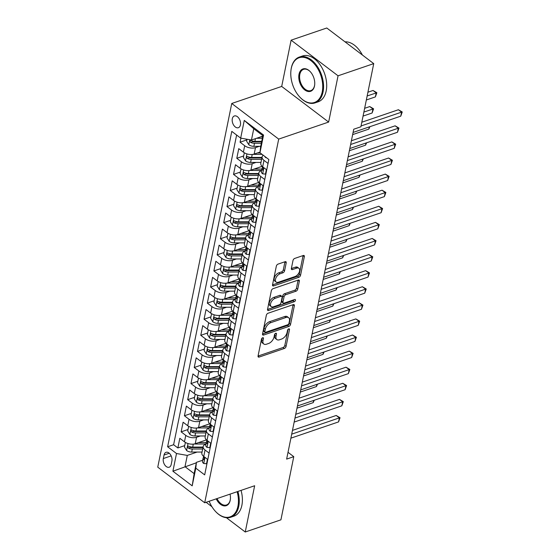 <?xml version="1.0" encoding="UTF-8"?>
<svg xmlns="http://www.w3.org/2000/svg" width="560" height="560" viewBox="0 0 560 560"><rect width="100%" height="100%" fill="white"/><g stroke="black" fill="none" stroke-linecap="round" stroke-linejoin="round"><path stroke-width="0.84" d="M262.682 337.743A1.33 0.756 127.2 0 0 261.478 339.185L258.062 355.964A1.904 1.085 127.2 0 0 258.314 357A1.904 1.085 127.2 0 0 259.14 357.07L284.354 348.467A1.904 1.085 127.2 0 0 286.076 346.409L289.492 329.623A1.33 0.756 127.2 0 0 289.317 328.895A1.33 0.756 127.2 0 0 288.736 328.853A1.33 0.756 127.2 0 0 287.532 330.295L287.091 332.465A6.083 3.465 127.2 0 1 281.582 339.052L279.475 339.766A6.083 3.465 127.2 0 1 276.829 339.556A6.083 3.465 127.2 0 1 276.024 336.238L276.465 334.068A1.33 0.756 127.2 0 0 276.29 333.34A1.33 0.756 127.2 0 0 275.709 333.298A1.33 0.756 127.2 0 0 274.505 334.74L274.064 336.91A6.083 3.465 127.2 0 1 268.555 343.497L266.448 344.211A6.083 3.465 127.2 0 1 263.802 344.008A6.083 3.465 127.2 0 1 262.997 340.683L263.438 338.513A1.33 0.756 127.2 0 0 263.263 337.792A1.33 0.756 127.2 0 0 262.682 337.743M232.302 118.762A6.202 3.892 -108.8 0 0 233.786 125.335A6.202 3.892 -108.8 0 0 238.364 127.708A6.202 3.892 -108.8 0 0 240.422 124.922A6.202 3.892 -108.8 0 0 238.945 118.349A6.202 3.892 -108.8 0 0 234.36 115.976A6.202 3.892 -108.8 0 0 232.302 118.762M286.209 262.801A1.904 1.085 127.2 0 0 285.957 261.765A1.904 1.085 127.2 0 0 285.131 261.702L278.054 264.11A1.904 1.085 127.2 0 0 276.332 266.168L272.538 284.809A1.904 1.085 127.2 0 0 272.79 285.845A1.904 1.085 127.2 0 0 273.623 285.908L298.83 277.305A1.904 1.085 127.2 0 0 300.552 275.247L304.346 256.613A1.904 1.085 127.2 0 0 304.094 255.577A1.904 1.085 127.2 0 0 303.268 255.507L294.721 258.426A1.904 1.085 127.2 0 0 292.999 260.484L291.375 268.457A1.904 1.085 127.2 0 0 291.627 269.493A1.904 1.085 127.2 0 0 292.46 269.563L296.695 268.114A5.089 2.898 127.2 0 1 298.907 268.289A5.089 2.898 127.2 0 1 299.061 272.594A5.089 2.898 127.2 0 1 294.973 276.563L278.376 282.226A5.089 2.898 127.2 0 1 276.164 282.058A5.089 2.898 127.2 0 1 276.017 277.753A5.089 2.898 127.2 0 1 280.098 273.777L282.863 272.832A1.904 1.085 127.2 0 0 284.585 270.774L286.209 262.801L284.942 261.835A1.904 1.085 127.2 0 0 284.956 261.758M328.643 122.066L338.058 75.803L373.737 63.623L326.781 28L291.109 40.173L281.694 86.436L231.749 103.481L278.698 139.104L328.643 122.066L281.694 86.436M226.429 517.727L245.245 532L254.653 485.737L204.708 502.782L278.698 139.104M245.245 532L280.917 519.827L293.769 456.666L288.015 452.298M373.737 63.623L360.885 126.784L353.745 129.22L286.636 459.102L293.769 456.666M268.058 313.236A1.904 1.085 127.2 0 0 266.336 315.294L262.549 333.935A1.904 1.085 127.2 0 0 262.801 334.971A1.904 1.085 127.2 0 0 263.627 335.034L288.841 326.431A1.904 1.085 127.2 0 0 290.563 324.373L294.35 305.732A1.904 1.085 127.2 0 0 294.105 304.696A1.904 1.085 127.2 0 0 293.272 304.633L268.058 313.236M267.547 309.372L271.334 290.731A1.904 1.085 127.2 0 1 273.056 288.673L298.27 280.07A1.904 1.085 127.2 0 1 299.096 280.133A1.904 1.085 127.2 0 1 299.348 281.169L297.724 289.149A1.904 1.085 127.2 0 1 296.002 291.207L285.782 294.693A1.904 1.085 127.2 0 0 284.06 296.751L282.982 302.043A1.904 1.085 127.2 0 0 283.234 303.079A1.904 1.085 127.2 0 0 284.06 303.149L294.707 299.516A1.33 0.756 127.2 0 1 295.288 299.558A1.33 0.756 127.2 0 1 295.323 300.685A1.33 0.756 127.2 0 1 294.259 301.728L268.625 310.471A1.904 1.085 127.2 0 1 267.792 310.408A1.904 1.085 127.2 0 1 267.547 309.372M240.891 138.152L240.072 142.212L246.939 139.867M259.301 146.328L255.486 147.63A7.749 4.109 -168.5 0 1 244.699 145.726L243.39 152.159L238.756 148.645L236.796 158.305L243.663 155.96M256.025 162.414L252.21 163.723A7.749 4.109 -168.5 0 1 241.43 161.819L240.114 168.252L235.487 164.738L233.52 174.391L240.387 172.053M252.756 178.507L248.934 179.809A7.749 4.109 -168.5 0 1 238.154 177.905L236.845 184.345L232.211 180.831L230.244 190.484L237.118 188.139M249.48 194.6L245.665 195.902A7.749 4.109 -168.5 0 1 234.878 193.998L233.569 200.438L228.935 196.924L226.975 206.577L233.842 204.232M246.204 210.693L242.389 211.995A7.749 4.109 -168.5 0 1 231.602 210.091L230.293 216.531L225.666 213.017L223.699 222.67L230.566 220.325M242.935 226.786L239.113 228.088A7.749 4.109 -168.5 0 1 228.333 226.184L227.024 232.617L222.39 229.103L220.423 238.763L227.297 236.418M239.659 242.879L235.844 244.181A7.749 4.109 -168.5 0 1 225.057 242.277L223.748 248.71L219.114 245.196L217.154 254.849L224.021 252.511M236.383 258.965L232.568 260.267A7.749 4.109 -168.5 0 1 221.781 258.37L220.472 264.803L215.845 261.289L213.878 270.942L220.745 268.597M233.107 275.058L229.292 276.36A7.749 4.109 -168.5 0 1 218.512 274.456L217.203 280.896L212.569 277.382L210.602 287.035L217.469 284.69M229.838 291.151L226.016 292.453A7.749 4.109 -168.5 0 1 215.236 290.549L213.927 296.989L209.293 293.475L207.333 303.128L214.2 300.783M226.562 307.244L222.747 308.546A7.749 4.109 -168.5 0 1 211.96 306.642L210.651 313.082L206.024 309.561L204.057 319.221L210.924 316.876M223.286 323.337L219.471 324.639A7.749 4.109 -168.5 0 1 208.691 322.735L207.375 329.168L202.748 325.654L200.781 335.314L207.648 332.969M220.017 339.423L216.195 340.732A7.749 4.109 -168.5 0 1 205.415 338.828L204.106 345.261L199.472 341.747L197.505 351.4L204.379 349.062M216.741 355.516L212.926 356.818A7.749 4.109 -168.5 0 1 202.139 354.914L200.83 361.354L196.196 357.84L194.236 367.493L201.103 365.148M213.465 371.609L209.65 372.911A7.749 4.109 -168.5 0 1 198.863 371.007L197.554 377.447L192.927 373.933L190.96 383.586L197.827 381.241M210.196 387.702L206.374 389.004A7.749 4.109 -168.5 0 1 195.594 387.1L194.285 393.54L189.651 390.026L187.684 399.679L194.558 397.334M206.92 403.795L203.105 405.097A7.749 4.109 -168.5 0 1 192.318 403.193L191.009 409.626L186.375 406.112L184.415 415.772L191.282 413.427M203.644 419.888L199.829 421.19A7.749 4.109 -168.5 0 1 189.042 419.286L187.733 425.719L183.106 422.205L181.139 431.858L185.773 435.379A7.749 4.109 11.5 0 0 196.553 437.276L200.368 435.974M188.006 429.52L181.139 431.858M243.39 152.159A7.749 4.109 11.5 0 0 254.177 154.063L260.036 152.068M240.114 168.252A7.749 4.109 11.5 0 0 250.901 170.156L262.122 166.327M236.845 184.345A7.749 4.109 11.5 0 0 247.625 186.249L258.846 182.42M233.569 200.438A7.749 4.109 11.5 0 0 244.356 202.342L255.57 198.513M230.293 216.531A7.749 4.109 11.5 0 0 241.08 218.435L252.294 214.606M227.024 232.617A7.749 4.109 11.5 0 0 237.804 234.521L249.025 230.692M223.748 248.71A7.749 4.109 11.5 0 0 234.528 250.614L245.749 246.785M220.472 264.803A7.749 4.109 11.5 0 0 231.259 266.707L242.473 262.878M217.203 280.896A7.749 4.109 11.5 0 0 227.983 282.8L239.204 278.971M213.927 296.989A7.749 4.109 11.5 0 0 224.707 298.893L235.928 295.064M210.651 313.082A7.749 4.109 11.5 0 0 221.438 314.979L232.652 311.157M207.375 329.168A7.749 4.109 11.5 0 0 218.162 331.072L229.383 327.243M204.106 345.261A7.749 4.109 11.5 0 0 214.886 347.165L226.107 343.336M200.83 361.354A7.749 4.109 11.5 0 0 211.617 363.258L222.831 359.429M197.554 377.447A7.749 4.109 11.5 0 0 208.341 379.351L219.555 375.522M194.285 393.54A7.749 4.109 11.5 0 0 205.065 395.444L216.286 391.615M191.009 409.626A7.749 4.109 11.5 0 0 201.789 411.53L213.01 407.701M187.733 425.719A7.749 4.109 11.5 0 0 198.52 427.623L209.734 423.794M171.185 464.527L171.906 460.985A6.006 3.773 -108.8 0 0 170.471 454.615A6.006 3.773 -108.8 0 0 166.033 452.319A6.006 3.773 -108.8 0 0 164.038 455.014L163.317 458.556A6.006 3.773 -108.8 0 0 164.752 464.926A6.006 3.773 -108.8 0 0 169.19 467.222A6.006 3.773 -108.8 0 0 171.185 464.527M231.749 103.481L157.759 467.152L204.708 502.782M240.674 138.117L244.272 120.414L263.557 135.051L259.959 152.747L260.589 146.951L262.885 135.688L253.75 128.751L251.454 140.021L240.674 138.117L231.791 131.376L167.622 446.775L176.505 453.516L187.285 455.413L197.099 452.067M259.959 152.747L268.842 159.488L204.673 474.887L195.79 468.146L192.192 485.849L172.9 471.212L176.505 453.516M261.604 170.562L261.345 170.653A7.749 4.109 -168.5 0 0 258.825 172.956L257.516 179.396A7.749 4.109 11.5 0 0 259.406 182.889L263.452 185.962M258.328 186.655L258.069 186.746A7.749 4.109 -168.5 0 0 255.556 189.049L254.247 195.489A7.749 4.109 11.5 0 0 256.13 198.982L260.183 202.055M255.052 202.748L254.8 202.839A7.749 4.109 -168.5 0 0 252.28 205.142L250.971 211.582A7.749 4.109 11.5 0 0 252.854 215.075L256.907 218.148M251.783 218.841L251.524 218.925A7.749 4.109 -168.5 0 0 249.004 221.235L247.695 227.668A7.749 4.109 11.5 0 0 249.585 231.161L253.631 234.234M248.507 234.934L248.248 235.018A7.749 4.109 -168.5 0 0 245.735 237.328L244.426 243.761A7.749 4.109 11.5 0 0 246.309 247.254L250.362 250.327M245.231 251.027L244.979 251.111A7.749 4.109 -168.5 0 0 242.459 253.414L241.15 259.854A7.749 4.109 11.5 0 0 243.033 263.347L247.086 266.42M241.962 267.113L241.703 267.204A7.749 4.109 -168.5 0 0 239.183 269.507L237.874 275.947A7.749 4.109 11.5 0 0 239.764 279.44L243.81 282.513M238.686 283.206L238.427 283.297A7.749 4.109 -168.5 0 0 235.914 285.6L234.598 292.04A7.749 4.109 11.5 0 0 236.488 295.533L240.541 298.606M235.41 299.299L235.158 299.383A7.749 4.109 -168.5 0 0 232.638 301.693L231.329 308.126A7.749 4.109 11.5 0 0 233.212 311.619L237.265 314.699M232.134 315.392L231.882 315.476A7.749 4.109 -168.5 0 0 229.362 317.786L228.053 324.219A7.749 4.109 11.5 0 0 229.936 327.712L233.989 330.785M228.865 331.485L228.606 331.569A7.749 4.109 -168.5 0 0 226.086 333.879L224.777 340.312A7.749 4.109 11.5 0 0 226.667 343.805L230.713 346.878M225.589 347.571L225.33 347.662A7.749 4.109 -168.5 0 0 222.817 349.965L221.508 356.405A7.749 4.109 11.5 0 0 223.391 359.898L227.444 362.971M222.313 363.664L222.061 363.755A7.749 4.109 -168.5 0 0 219.541 366.058L218.232 372.498A7.749 4.109 11.5 0 0 220.115 375.991L224.168 379.064M219.044 379.757L218.785 379.848A7.749 4.109 -168.5 0 0 216.265 382.151L214.956 388.591A7.749 4.109 11.5 0 0 216.846 392.084L220.892 395.157M215.768 395.85L215.509 395.934A7.749 4.109 -168.5 0 0 212.996 398.244L211.687 404.677A7.749 4.109 11.5 0 0 213.57 408.17L217.623 411.243M212.492 411.943L212.24 412.027A7.749 4.109 -168.5 0 0 209.72 414.337L208.411 420.77A7.749 4.109 11.5 0 0 210.294 424.263L214.347 427.336M209.223 428.036L208.964 428.12A7.749 4.109 -168.5 0 0 206.444 430.423L205.135 436.863A7.749 4.109 11.5 0 0 207.025 440.356L211.071 443.429M236.621 135.044L173.614 444.731L177.863 447.951L179.83 438.298L184.464 441.812A7.749 4.109 11.5 0 0 195.244 443.716L206.465 439.887M205.947 444.122L205.688 444.213A7.749 4.109 11.5 0 0 203.175 446.516A7.749 4.109 11.5 0 0 205.058 450.009L209.111 453.082M203.175 446.516L201.859 452.956A7.749 4.109 11.5 0 0 203.749 456.449L207.802 459.522M268.037 163.436L263.991 160.363A7.749 4.109 -168.5 0 1 262.101 156.87A7.749 4.109 -168.5 0 1 263.249 155.246M262.101 156.87L260.792 163.303A7.749 4.109 11.5 0 0 262.675 166.796L266.728 169.869M264.768 179.522L260.715 176.449A7.749 4.109 -168.5 0 1 258.825 172.956M261.492 195.615L257.439 192.542A7.749 4.109 -168.5 0 1 255.556 189.049M258.216 211.708L254.163 208.635A7.749 4.109 -168.5 0 1 252.28 205.142M254.94 227.801L250.894 224.728A7.749 4.109 -168.5 0 1 249.004 221.235M251.671 243.894L247.618 240.821A7.749 4.109 -168.5 0 1 245.735 237.328M248.395 259.987L244.342 256.907A7.749 4.109 -168.5 0 1 242.459 253.414M245.119 276.073L241.073 273A7.749 4.109 -168.5 0 1 239.183 269.507M241.85 292.166L237.797 289.093A7.749 4.109 -168.5 0 1 235.914 285.6M238.574 308.259L234.521 305.186A7.749 4.109 -168.5 0 1 232.638 301.693M235.298 324.352L231.252 321.279A7.749 4.109 -168.5 0 1 229.362 317.786M232.029 340.445L227.976 337.372A7.749 4.109 -168.5 0 1 226.086 333.879M228.753 356.531L224.7 353.458A7.749 4.109 -168.5 0 1 222.817 349.965M225.477 372.624L221.424 369.551A7.749 4.109 -168.5 0 1 219.541 366.058M222.201 388.717L218.155 385.644A7.749 4.109 -168.5 0 1 216.265 382.151M218.932 404.81L214.879 401.737A7.749 4.109 -168.5 0 1 212.996 398.244M215.656 420.903L211.603 417.83A7.749 4.109 -168.5 0 1 209.72 414.337M212.38 436.996L208.334 433.916A7.749 4.109 -168.5 0 1 206.444 430.423M189.042 419.286L184.415 415.772M192.318 403.193L187.684 399.679M195.594 387.1L190.96 383.586M198.863 371.007L194.236 367.493M202.139 354.914L197.505 351.4M205.415 338.828L200.781 335.314M208.691 322.735L204.057 319.221M211.96 306.642L207.333 303.128M215.236 290.549L210.602 287.035M218.512 274.456L213.878 270.942M221.781 258.37L217.154 254.849M225.057 242.277L220.423 238.763M228.333 226.184L223.699 222.67M231.602 210.091L226.975 206.577M234.878 193.998L230.244 190.484M238.154 177.905L233.52 174.391M241.43 161.819L236.796 158.305M244.699 145.726L240.072 142.212M251.454 140.021L262.787 136.15M187.285 455.413L184.996 466.683L194.131 473.613L196.42 462.35L195.79 468.146M196.329 462.812L172.9 471.212M202.671 460.215L196.42 462.35M206.108 502.306L211.904 506.702M338.058 75.803L291.109 40.173M184.73 445.606L177.863 447.951M173.614 444.731L167.622 446.775M194.131 473.613L192.192 485.849M244.272 120.414L253.75 128.751M263.557 135.051L262.885 135.688M262.045 338.17L261.73 339.724A6.083 3.465 127.2 0 0 262.535 343.042L263.802 344.008M276.829 339.556L275.562 338.597A6.083 3.465 127.2 0 1 274.757 335.279L275.072 333.725M258.048 356.048L283.087 347.501A1.904 1.085 127.2 0 0 284.809 345.443L288.099 329.28M262.535 334.012L287.567 325.465A1.904 1.085 127.2 0 0 289.289 323.407L293.083 304.773A1.904 1.085 127.2 0 0 293.097 304.689M264.859 331.527A1.33 0.756 127.2 0 0 265.034 332.248A1.33 0.756 127.2 0 0 265.615 332.297L287.749 324.744A1.33 0.756 127.2 0 0 288.953 323.302L289.422 321.013A6.083 3.465 127.2 0 0 288.617 317.695A6.083 3.465 127.2 0 0 285.964 317.485L270.837 322.651A6.083 3.465 127.2 0 0 265.328 329.238L264.859 331.527L263.592 330.561A1.33 0.756 127.2 0 0 263.767 331.289L265.034 332.248M288.617 317.695L287.35 316.729A6.083 3.465 127.2 0 0 284.697 316.526L285.964 317.485M263.592 330.561L264.061 328.272A6.083 3.465 127.2 0 1 269.57 321.685L284.697 316.526M283.234 303.079L281.96 302.12A1.904 1.085 127.2 0 1 281.715 301.084L282.786 295.792A1.904 1.085 127.2 0 1 284.508 293.734L294.735 290.241A1.904 1.085 127.2 0 0 296.457 288.183L298.081 280.21A1.904 1.085 127.2 0 0 298.095 280.133M267.526 309.449L292.985 300.762A1.33 0.756 127.2 0 0 294.049 299.74M275.17 298.319A5.089 2.898 127.2 0 0 271.089 302.288A5.089 2.898 127.2 0 0 271.236 306.593A5.089 2.898 127.2 0 0 273.448 306.768L279.3 304.773A1.904 1.085 127.2 0 0 281.022 302.715L282.1 297.423A1.904 1.085 127.2 0 0 281.848 296.387A1.904 1.085 127.2 0 0 281.015 296.324L275.17 298.319L273.903 297.353A5.089 2.898 127.2 0 0 269.815 301.329A5.089 2.898 127.2 0 0 269.969 305.634L271.236 306.593M281.848 296.387L280.574 295.421A1.904 1.085 127.2 0 0 279.748 295.358L281.015 296.324M273.903 297.353L279.748 295.358M276.164 282.058L274.89 281.092A5.089 2.898 127.2 0 1 274.743 276.787A5.089 2.898 127.2 0 1 278.831 272.818L281.596 271.873A1.904 1.085 127.2 0 0 283.318 269.815L284.942 261.835M298.907 268.289L297.64 267.323A5.089 2.898 127.2 0 0 295.428 267.155L296.695 268.114M291.361 268.541L295.428 267.155M272.524 284.886L297.563 276.346A1.904 1.085 127.2 0 0 299.285 274.288L303.079 255.647A1.904 1.085 127.2 0 0 303.093 255.57M185.381 442.421L184.443 447.02L186.655 450.555A5.131 2.723 11.5 0 0 191.681 452.074L202.041 452.06M193.991 444.031L205.506 444.01A14.819 7.868 11.5 0 0 205.968 444.01M198.457 442.617L204.862 442.61A12.306 6.531 11.5 0 0 206.262 442.554M203.056 447.076L192.696 447.09A5.131 2.723 -168.5 0 1 188.797 446.229L188.09 446.138L187.663 446.775L188.405 448.161A5.131 2.723 11.5 0 0 192.304 449.022L202.664 449.001M202.951 447.601L191.66 447.615A2.618 1.386 -168.5 0 1 190.463 447.461L188.405 448.161M296.996 408.17L313.18 402.647L313.628 400.463M314.258 400.246L313.18 402.647M207.445 459.249L206.528 463.771L203.658 463.456A5.131 2.723 -168.5 0 1 202.475 461.195L203.098 458.136A5.131 2.723 11.5 0 0 203.504 459.62L203.945 459.795M291.711 434.147L339.374 417.879L338.555 421.904L290.892 438.165M203.623 457.212L203.427 457.457A5.131 2.723 11.5 0 0 203.098 458.136M204.281 459.354L203.504 459.62C204.379 459.795 204.512 459.151 203.896 457.688A5.131 2.723 -168.5 0 1 203.483 456.239M292.474 430.395L336.203 415.471L339.374 417.879L340.032 417.732L338.555 421.904M336.203 415.471L340.032 417.732M206.528 463.771L206.962 463.624M209.153 501.263A23.639 14.84 -108.8 0 0 215.635 511.567A23.639 14.84 -108.8 0 0 237.937 506.233A23.639 14.84 -108.8 0 0 237.132 491.715M237.909 491.449A24.22 15.211 71.2 0 1 238.749 506.373A24.22 15.211 71.2 0 1 230.706 517.258A24.22 15.211 71.2 0 1 215.894 511.84A24.22 15.211 71.2 0 1 215.761 511.707M230.048 494.13A11.816 7.42 71.2 0 1 230.377 499.156A11.816 7.42 71.2 0 1 230.195 500.36A11.816 7.42 71.2 0 1 224.147 505.89A11.816 7.42 71.2 0 1 216.23 498.848M217.014 498.582A11.235 7.056 -108.8 0 0 226.513 504.973A11.235 7.056 -108.8 0 0 230.244 499.926A11.235 7.056 -108.8 0 0 230.398 498.967M241.045 490.378A24.22 15.211 71.2 0 1 241.885 505.302A24.22 15.211 71.2 0 1 233.849 516.187L230.706 517.258M291.277 68.376A23.639 14.84 -108.8 0 0 290.913 70.777A23.639 14.84 -108.8 0 0 299.936 97.209A23.639 14.84 -108.8 0 0 322.238 91.868A23.639 14.84 -108.8 0 0 310.751 60.494A23.639 14.84 -108.8 0 0 291.277 68.376M290.934 70.588A24.22 15.211 71.2 0 1 290.955 70.399A24.22 15.211 71.2 0 1 291.326 67.942A24.22 15.211 71.2 0 1 299.369 57.057A24.22 15.211 71.2 0 1 317.268 66.332A24.22 15.211 71.2 0 1 323.05 92.015A24.22 15.211 71.2 0 1 315.007 102.9A24.22 15.211 71.2 0 1 300.195 97.482A24.22 15.211 71.2 0 1 300.062 97.342M299.019 74.249A11.816 7.42 71.2 0 1 310.17 71.582A11.816 7.42 71.2 0 1 314.685 84.798A11.816 7.42 71.2 0 1 314.503 85.995A11.816 7.42 71.2 0 1 304.766 89.943A11.816 7.42 71.2 0 1 299.019 74.249M310.303 71.722A11.235 7.056 -108.8 0 0 303.562 69.342A11.235 7.056 -108.8 0 0 299.831 74.396A11.235 7.056 -108.8 0 0 302.512 86.31A11.235 7.056 -108.8 0 0 310.814 90.615A11.235 7.056 -108.8 0 0 314.545 85.561A11.235 7.056 -108.8 0 0 314.699 84.609M299.369 57.057L302.505 55.986A24.22 15.211 71.2 0 1 320.404 65.261A24.22 15.211 71.2 0 1 326.186 90.944A24.22 15.211 71.2 0 1 318.15 101.829L315.007 102.9M345.037 41.846A24.22 15.211 71.2 0 1 362.383 55.013M188.657 426.335L187.719 430.927L189.931 434.462A5.131 2.723 11.5 0 0 194.957 435.981L205.317 435.967M197.267 427.938L208.782 427.924A14.819 7.868 11.5 0 0 209.244 427.917M201.733 426.531L208.138 426.517A12.306 6.531 11.5 0 0 209.538 426.468M206.332 430.983L195.972 430.997A5.131 2.723 -168.5 0 1 192.073 430.136L191.366 430.052L190.932 430.689L191.681 432.068A5.131 2.723 11.5 0 0 195.573 432.929L205.94 432.915M206.227 431.508L194.936 431.522A2.618 1.386 -168.5 0 1 193.732 431.368L191.681 432.068M300.272 392.077L316.456 386.554L316.897 384.37M317.527 384.153L316.456 386.554M191.926 410.242L190.995 414.834L193.207 418.369A5.131 2.723 11.5 0 0 198.226 419.895L208.593 419.881M200.536 411.845L212.051 411.831A14.819 7.868 11.5 0 0 212.52 411.824M205.009 410.438L211.414 410.424A12.306 6.531 11.5 0 0 212.814 410.375M209.608 414.89L199.241 414.904A5.131 2.723 -168.5 0 1 195.349 414.043L194.642 413.959L194.208 414.596L194.957 415.975A5.131 2.723 11.5 0 0 198.849 416.836L209.216 416.822M209.496 415.415L198.212 415.436A2.618 1.386 -168.5 0 1 197.008 415.275L194.957 415.975M303.541 375.984L319.725 370.461L320.173 368.277M320.803 368.06L319.725 370.461M195.202 394.149L194.264 398.748L196.476 402.283A5.131 2.723 11.5 0 0 201.502 403.802L211.862 403.788M203.812 395.752L215.327 395.738A14.819 7.868 11.5 0 0 215.789 395.731M208.278 394.345L214.69 394.338A12.306 6.531 11.5 0 0 216.083 394.282M212.877 398.797L202.517 398.811A5.131 2.723 -168.5 0 1 198.618 397.957L197.911 397.866L197.484 398.503L198.226 399.882A5.131 2.723 11.5 0 0 202.125 400.743L212.485 400.729M212.772 399.322L201.481 399.343A2.618 1.386 -168.5 0 1 200.284 399.182L198.226 399.882M306.817 359.891L323.001 354.368L323.449 352.184M324.079 351.974L323.001 354.368M198.478 378.056L197.54 382.655L199.752 386.19A5.131 2.723 11.5 0 0 204.778 387.709L215.138 387.695M207.088 379.659L218.603 379.645A14.819 7.868 11.5 0 0 219.065 379.638M211.554 378.252L217.959 378.245A12.306 6.531 11.5 0 0 219.359 378.189M216.153 382.704L205.793 382.718A5.131 2.723 -168.5 0 1 201.894 381.864L201.187 381.773L200.753 382.41L201.502 383.796A5.131 2.723 11.5 0 0 205.401 384.65L215.761 384.636M216.048 383.236L204.757 383.25A2.618 1.386 -168.5 0 1 203.553 383.089L201.502 383.796M310.093 343.798L326.277 338.275L326.718 336.098M327.355 335.881L326.277 338.275M210.721 443.163L209.797 447.685L206.934 447.363A5.131 2.723 -168.5 0 1 205.744 445.102L206.367 442.043A5.131 2.723 11.5 0 0 206.78 443.527L207.214 443.709M294.987 418.054L342.65 401.786L341.831 405.811L294.168 422.079M206.892 441.119L206.696 441.364A5.131 2.723 11.5 0 0 206.367 442.043M207.557 443.261L206.78 443.527C207.655 443.702 207.788 443.058 207.172 441.595A5.131 2.723 -168.5 0 1 206.759 440.146M295.75 414.302L339.479 399.378L342.65 401.786L343.308 401.639L341.831 405.811M339.479 399.378L343.308 401.639M209.797 447.685L210.238 447.531M213.99 427.07L213.073 431.592L210.21 431.277A5.131 2.723 -168.5 0 1 209.02 429.009L209.643 425.95A5.131 2.723 11.5 0 0 210.056 427.434L210.49 427.616M298.256 401.961L345.926 385.693L345.107 389.718L297.437 405.986M210.168 425.033L209.972 425.271A5.131 2.723 11.5 0 0 209.643 425.95M210.833 427.168L210.056 427.434C210.931 427.616 211.057 426.972 210.448 425.502A5.131 2.723 -168.5 0 1 210.028 424.053M299.019 398.209L342.755 383.285L345.926 385.693L346.584 385.546L345.107 389.718M342.755 383.285L346.584 385.546M213.073 431.592L213.514 431.438M217.266 410.977L216.349 415.499L213.479 415.184A5.131 2.723 -168.5 0 1 212.296 412.916L212.919 409.857A5.131 2.723 11.5 0 0 213.325 411.341L213.766 411.523M301.532 385.868L349.202 369.607L348.383 373.625L300.713 389.893M213.444 408.94L213.248 409.185A5.131 2.723 11.5 0 0 212.919 409.857M214.102 411.075L213.325 411.341C214.2 411.523 214.333 410.879 213.724 409.409A5.131 2.723 -168.5 0 1 213.304 407.96M302.295 382.123L346.024 367.199L349.202 369.607L349.853 369.453L348.383 373.625M346.024 367.199L349.853 369.453M216.349 415.499L216.783 415.352M220.542 394.884L219.618 399.406L216.755 399.091A5.131 2.723 -168.5 0 1 215.572 396.823L216.188 393.764A5.131 2.723 11.5 0 0 216.601 395.248L217.042 395.43M304.808 369.775L352.471 353.514L351.652 357.532L303.989 373.8M216.72 392.847L216.517 393.092A5.131 2.723 11.5 0 0 216.188 393.764M217.378 394.989L216.601 395.248C217.476 395.43 217.609 394.786 216.993 393.323A5.131 2.723 -168.5 0 1 216.58 391.867M305.571 366.03L349.3 351.106L352.471 353.514L353.129 353.367L351.652 357.532M349.3 351.106L353.129 353.367M219.618 399.406L220.059 399.259M201.747 361.963L200.816 366.562L203.028 370.097A5.131 2.723 11.5 0 0 208.047 371.616L218.414 371.602M210.357 363.573L221.879 363.552A14.819 7.868 11.5 0 0 222.341 363.552M214.83 362.159L221.235 362.152A12.306 6.531 11.5 0 0 222.635 362.096M219.429 366.611L209.062 366.632A5.131 2.723 -168.5 0 1 205.17 365.771L204.463 365.68L204.029 366.317L204.778 367.703A5.131 2.723 11.5 0 0 208.67 368.557L219.037 368.543M219.324 367.143L208.033 367.157A2.618 1.386 -168.5 0 1 206.829 367.003L204.778 367.703M313.362 327.712L329.553 322.189L329.994 320.005M330.624 319.788L329.553 322.189M223.811 378.791L222.894 383.313L220.031 382.998A5.131 2.723 -168.5 0 1 218.841 380.73L219.464 377.678A5.131 2.723 11.5 0 0 219.877 379.162L220.311 379.337M308.077 353.689L355.747 337.421L354.928 341.446L307.265 357.707M219.989 376.754L219.793 376.999A5.131 2.723 11.5 0 0 219.464 377.678M220.654 378.896L219.877 379.162C220.752 379.337 220.878 378.693 220.269 377.23A5.131 2.723 -168.5 0 1 219.849 375.781M308.84 349.937L352.576 335.013L355.747 337.421L356.405 337.274L354.928 341.446M352.576 335.013L356.405 337.274M222.894 383.313L223.335 383.166M205.023 345.87L204.092 350.469L206.297 354.004A5.131 2.723 11.5 0 0 211.323 355.523L221.69 355.509M213.633 347.48L225.148 347.459A14.819 7.868 11.5 0 0 225.61 347.459M218.099 346.066L224.511 346.059A12.306 6.531 11.5 0 0 225.911 346.01M222.705 350.525L212.338 350.539A5.131 2.723 -168.5 0 1 208.446 349.678L207.739 349.587L207.305 350.231L208.047 351.61A5.131 2.723 11.5 0 0 211.946 352.471L222.306 352.45M222.593 351.05L211.302 351.064A2.618 1.386 -168.5 0 1 210.105 350.91L208.047 351.61M316.638 311.619L332.822 306.096L333.27 303.912M333.9 303.695L332.822 306.096M227.087 362.705L226.17 367.227L223.3 366.905A5.131 2.723 -168.5 0 1 222.117 364.644L222.74 361.585A5.131 2.723 11.5 0 0 223.153 363.069L223.587 363.251M311.353 337.596L359.023 321.328L358.204 325.353L310.534 341.621M223.265 360.661L223.069 360.906A5.131 2.723 11.5 0 0 222.74 361.585M223.923 362.803L223.153 363.069C224.021 363.244 224.154 362.6 223.545 361.137A5.131 2.723 -168.5 0 1 223.125 359.688M312.116 333.844L355.845 318.92L359.023 321.328L359.681 321.181L358.204 325.353M355.845 318.92L359.681 321.181M226.17 367.227L226.611 367.073M208.299 329.784L207.361 334.376L209.573 337.911A5.131 2.723 11.5 0 0 214.599 339.437L224.959 339.416M216.909 331.387L228.424 331.373A14.819 7.868 11.5 0 0 228.886 331.366M221.375 329.98L227.78 329.966A12.306 6.531 11.5 0 0 229.18 329.917M225.974 334.432L215.614 334.446A5.131 2.723 -168.5 0 1 211.715 333.585L211.008 333.501L210.574 334.138L211.323 335.517A5.131 2.723 11.5 0 0 215.222 336.378L225.582 336.364M225.869 334.957L214.578 334.971A2.618 1.386 -168.5 0 1 213.374 334.817L211.323 335.517M319.914 295.526L336.098 290.003L336.539 287.819M337.176 287.602L336.098 290.003M230.363 346.612L229.439 351.134L226.576 350.812A5.131 2.723 -168.5 0 1 225.393 348.551L226.016 345.492A5.131 2.723 11.5 0 0 226.422 346.976L226.863 347.158M314.629 321.503L362.292 305.235L361.473 309.26L313.81 325.528M226.541 344.575L226.338 344.813A5.131 2.723 11.5 0 0 226.016 345.492M227.199 346.71L226.422 346.976C227.297 347.151 227.43 346.514 226.814 345.044A5.131 2.723 -168.5 0 1 226.401 343.595M315.392 317.751L359.121 302.827L362.292 305.235L362.95 305.088L361.473 309.26M359.121 302.827L362.95 305.088M229.439 351.134L229.88 350.98M211.575 313.691L210.637 318.29L212.849 321.818A5.131 2.723 11.5 0 0 217.868 323.344L228.235 323.33M220.185 315.294L231.7 315.28A14.819 7.868 11.5 0 0 232.162 315.273M224.651 313.887L231.056 313.873A12.306 6.531 11.5 0 0 232.456 313.824M229.25 318.339L218.883 318.353A5.131 2.723 -168.5 0 1 214.991 317.492L214.284 317.408L213.85 318.045L214.599 319.424A5.131 2.723 11.5 0 0 218.491 320.285L228.858 320.271M229.145 318.864L217.854 318.885A2.618 1.386 -168.5 0 1 216.65 318.724L214.599 319.424M323.19 279.433L339.374 273.91L339.815 271.726M340.445 271.509L339.374 273.91M233.639 330.519L232.715 335.041L229.852 334.726A5.131 2.723 -168.5 0 1 228.662 332.458L229.285 329.399A5.131 2.723 11.5 0 0 229.698 330.883L230.132 331.065M317.905 305.41L365.568 289.142L364.749 293.167L317.086 309.435M229.81 328.482L229.614 328.727A5.131 2.723 11.5 0 0 229.285 329.399M230.475 330.617L229.698 330.883C230.573 331.065 230.706 330.421 230.09 328.951A5.131 2.723 -168.5 0 1 229.67 327.502M318.668 301.658L362.397 286.741L365.568 289.142L366.226 288.995L364.749 293.167M362.397 286.741L366.226 288.995M232.715 335.041L233.156 334.887M214.844 297.598L213.913 302.197L216.125 305.732A5.131 2.723 11.5 0 0 221.144 307.251L231.511 307.237M223.454 299.201L234.969 299.187A14.819 7.868 11.5 0 0 235.438 299.18M227.92 297.794L234.332 297.787A12.306 6.531 11.5 0 0 235.732 297.731M232.526 302.246L222.159 302.26A5.131 2.723 -168.5 0 1 218.267 301.406L217.56 301.315L217.126 301.952L217.868 303.331A5.131 2.723 11.5 0 0 221.767 304.192L232.134 304.178M232.414 302.771L221.13 302.792A2.618 1.386 -168.5 0 1 219.926 302.631L217.868 303.331M326.459 263.34L342.643 257.817L343.091 255.633M343.721 255.423L342.643 257.817M236.908 314.426L235.991 318.948L233.128 318.633A5.131 2.723 -168.5 0 1 231.938 316.365L232.561 313.306A5.131 2.723 11.5 0 0 232.974 314.79L233.408 314.972M321.174 289.317L368.844 273.056L368.025 277.074L320.355 293.342M233.086 312.389L232.89 312.634A5.131 2.723 11.5 0 0 232.561 313.306M233.751 314.524L232.974 314.79C233.849 314.972 233.975 314.328 233.366 312.858A5.131 2.723 -168.5 0 1 232.946 311.409M321.937 285.572L365.673 270.648L368.844 273.056L369.502 272.902L368.025 277.074M365.673 270.648L369.502 272.902M235.991 318.948L236.432 318.801M218.12 281.505L217.182 286.104L219.394 289.639A5.131 2.723 11.5 0 0 224.42 291.158L234.78 291.144M226.73 283.115L238.245 283.094A14.819 7.868 11.5 0 0 238.707 283.087M231.196 281.701L237.601 281.694A12.306 6.531 11.5 0 0 239.001 281.638M235.795 286.153L225.435 286.167A5.131 2.723 -168.5 0 1 221.536 285.313L220.829 285.222L220.402 285.859L221.144 287.245A5.131 2.723 11.5 0 0 225.043 288.099L235.403 288.085M235.69 286.685L224.399 286.699A2.618 1.386 -168.5 0 1 223.202 286.545L221.144 287.245M329.735 247.254L345.919 241.731L346.367 239.547M346.997 239.33L345.919 241.731M240.184 298.333L239.267 302.855L236.397 302.54A5.131 2.723 -168.5 0 1 235.214 300.272L235.837 297.22A5.131 2.723 11.5 0 0 236.243 298.697L236.684 298.879M324.45 273.231L372.113 256.963L371.294 260.981L323.631 277.249M236.362 296.296L236.166 296.541A5.131 2.723 11.5 0 0 235.837 297.22M237.02 298.438L236.243 298.697C237.118 298.879 237.251 298.235 236.635 296.772A5.131 2.723 -168.5 0 1 236.222 295.316M325.213 269.479L368.942 254.555L372.113 256.963L372.771 256.816L371.294 260.981M368.942 254.555L372.771 256.816M239.267 302.855L239.701 302.708M221.396 265.412L220.458 270.011L222.67 273.546A5.131 2.723 11.5 0 0 227.696 275.065L238.056 275.051M230.006 267.022L241.521 267.001A14.819 7.868 11.5 0 0 241.983 267.001M234.472 265.608L240.877 265.601A12.306 6.531 11.5 0 0 242.277 265.545M239.071 270.067L228.711 270.081A5.131 2.723 -168.5 0 1 224.812 269.22L224.105 269.129L223.671 269.766L224.42 271.152A5.131 2.723 11.5 0 0 228.312 272.013L238.679 271.992M238.966 270.592L227.675 270.606A2.618 1.386 -168.5 0 1 226.471 270.452L224.42 271.152M333.011 231.161L349.195 225.638L349.636 223.454M350.266 223.237L349.195 225.638M243.46 282.24L242.536 286.762L239.673 286.447A5.131 2.723 -168.5 0 1 238.483 284.186L239.106 281.127A5.131 2.723 11.5 0 0 239.519 282.611L239.953 282.786M327.726 257.138L375.389 240.87L374.57 244.895L326.907 261.156M239.631 280.203L239.435 280.448A5.131 2.723 11.5 0 0 239.106 281.127M240.296 282.345L239.519 282.611C240.394 282.786 240.527 282.142 239.911 280.679A5.131 2.723 -168.5 0 1 239.498 279.23M328.489 253.386L372.218 238.462L375.389 240.87L376.047 240.723L374.57 244.895M372.218 238.462L376.047 240.723M242.536 286.762L242.977 286.615M224.665 249.326L223.734 253.918L225.946 257.453A5.131 2.723 11.5 0 0 230.965 258.972L241.332 258.958M233.275 250.929L244.79 250.915A14.819 7.868 11.5 0 0 245.259 250.908M237.748 249.522L244.153 249.508A12.306 6.531 11.5 0 0 245.553 249.459M242.347 253.974L231.98 253.988A5.131 2.723 -168.5 0 1 228.088 253.127L227.381 253.043L226.947 253.68L227.696 255.059A5.131 2.723 11.5 0 0 231.588 255.92L241.955 255.906M242.235 254.499L230.951 254.513A2.618 1.386 -168.5 0 1 229.747 254.359L227.696 255.059M336.28 215.068L352.464 209.545L352.912 207.361M353.542 207.144L352.464 209.545M246.729 266.154L245.812 270.676L242.949 270.354A5.131 2.723 -168.5 0 1 241.759 268.093L242.382 265.034A5.131 2.723 11.5 0 0 242.795 266.518L243.229 266.7M330.995 241.045L378.665 224.777L377.846 228.802L330.176 245.07M242.907 264.11L242.711 264.355A5.131 2.723 11.5 0 0 242.382 265.034M243.572 266.252L242.795 266.518C243.67 266.693 243.796 266.049 243.187 264.586A5.131 2.723 -168.5 0 1 242.767 263.137M331.758 237.293L375.494 222.369L378.665 224.777L379.323 224.63L377.846 228.802M375.494 222.369L379.323 224.63M245.812 270.676L246.253 270.522M227.941 233.233L227.003 237.825L229.215 241.36A5.131 2.723 11.5 0 0 234.241 242.886L244.601 242.872M236.551 234.836L248.066 234.822A14.819 7.868 11.5 0 0 248.528 234.815M241.017 233.429L247.429 233.415A12.306 6.531 11.5 0 0 248.822 233.366M245.616 237.881L235.256 237.895A5.131 2.723 -168.5 0 1 231.357 237.034L230.65 236.95L230.223 237.587L230.965 238.966A5.131 2.723 11.5 0 0 234.864 239.827L245.224 239.813M245.511 238.406L234.22 238.427A2.618 1.386 -168.5 0 1 233.023 238.266L230.965 238.966M339.556 198.975L355.74 193.452L356.188 191.268M356.818 191.051L355.74 193.452M250.005 250.061L249.088 254.583L246.218 254.268A5.131 2.723 -168.5 0 1 245.035 252L245.658 248.941A5.131 2.723 11.5 0 0 246.064 250.425L246.505 250.607M334.271 224.952L381.941 208.684L381.122 212.709L333.452 228.977M246.183 248.024L245.987 248.262A5.131 2.723 11.5 0 0 245.658 248.941M246.841 250.159L246.064 250.425C246.939 250.607 247.072 249.963 246.463 248.493A5.131 2.723 -168.5 0 1 246.043 247.044M335.034 221.2L378.763 206.276L381.941 208.684L382.592 208.537L381.122 212.709M378.763 206.276L382.592 208.537M249.088 254.583L249.522 254.429M231.217 217.14L230.279 221.739L232.491 225.274A5.131 2.723 11.5 0 0 237.517 226.793L247.877 226.779M239.827 218.743L251.342 218.729A14.819 7.868 11.5 0 0 251.804 218.722M244.293 217.336L250.698 217.329A12.306 6.531 11.5 0 0 252.098 217.273M248.892 221.788L238.532 221.802A5.131 2.723 -168.5 0 1 234.633 220.948L233.926 220.857L233.492 221.494L234.241 222.873A5.131 2.723 11.5 0 0 238.14 223.734L248.5 223.72M248.787 222.313L237.496 222.334A2.618 1.386 -168.5 0 1 236.292 222.173L234.241 222.873M342.832 182.882L359.016 177.359L359.457 175.175M360.094 174.965L359.016 177.359M253.281 233.968L252.357 238.49L249.494 238.175A5.131 2.723 -168.5 0 1 248.311 235.907L248.927 232.848A5.131 2.723 11.5 0 0 249.34 234.332L249.781 234.514M337.547 208.859L385.21 192.598L384.391 196.616L336.728 212.884M249.459 231.931L249.256 232.176A5.131 2.723 11.5 0 0 248.927 232.848M250.117 234.066L249.34 234.332C250.215 234.514 250.348 233.87 249.732 232.4A5.131 2.723 -168.5 0 1 249.319 230.951M338.31 205.114L382.039 190.19L385.21 192.598L385.868 192.444L384.391 196.616M382.039 190.19L385.868 192.444M252.357 238.49L252.798 238.343M234.486 201.047L233.555 205.646L235.767 209.181A5.131 2.723 11.5 0 0 240.786 210.7L251.153 210.686M243.096 202.65L254.618 202.636A14.819 7.868 11.5 0 0 255.08 202.629M247.569 201.243L253.974 201.236A12.306 6.531 11.5 0 0 255.374 201.18M252.168 205.695L241.801 205.709A5.131 2.723 -168.5 0 1 237.909 204.855L237.202 204.764L236.768 205.401L237.517 206.787A5.131 2.723 11.5 0 0 241.409 207.641L251.776 207.627M252.063 206.227L240.772 206.241A2.618 1.386 -168.5 0 1 239.568 206.08L237.517 206.787M346.101 166.789L362.292 161.266L362.733 159.089M363.363 158.872L362.292 161.266M256.55 217.875L255.633 222.397L252.77 222.082A5.131 2.723 -168.5 0 1 251.58 219.814L252.203 216.755A5.131 2.723 11.5 0 0 252.616 218.239L253.05 218.421M340.816 192.766L388.486 176.505L387.667 180.523L340.004 196.791M252.728 215.838L252.532 216.083A5.131 2.723 11.5 0 0 252.203 216.755M253.393 217.98L252.616 218.239C253.491 218.421 253.617 217.777 253.008 216.314A5.131 2.723 -168.5 0 1 252.588 214.858M341.579 189.021L385.315 174.097L388.486 176.505L389.144 176.351L387.667 180.523M385.315 174.097L389.144 176.351M255.633 222.397L256.074 222.25M237.762 184.954L236.831 189.553L239.036 193.088A5.131 2.723 11.5 0 0 244.062 194.607L254.429 194.593M246.372 186.564L257.887 186.543A14.819 7.868 11.5 0 0 258.349 186.543M250.838 185.15L257.25 185.143A12.306 6.531 11.5 0 0 258.65 185.087M255.444 189.602L245.077 189.623A5.131 2.723 -168.5 0 1 241.185 188.762L240.478 188.671L240.044 189.308L240.786 190.694A5.131 2.723 11.5 0 0 244.685 191.548L255.045 191.534M255.332 190.134L244.041 190.148A2.618 1.386 -168.5 0 1 242.844 189.994L240.786 190.694M349.377 150.703L365.561 145.18L366.009 142.996M366.639 142.779L365.561 145.18M259.826 201.782L258.909 206.304L256.039 205.989A5.131 2.723 -168.5 0 1 254.856 203.721L255.479 200.669A5.131 2.723 11.5 0 0 255.892 202.153L256.326 202.328M344.092 176.68L391.762 160.412L390.943 164.437L343.273 180.698M256.004 199.745L255.808 199.99A5.131 2.723 11.5 0 0 255.479 200.669M256.662 201.887L255.892 202.153C256.76 202.328 256.893 201.684 256.284 200.221A5.131 2.723 -168.5 0 1 255.864 198.772M344.855 172.928L388.584 158.004L391.762 160.412L392.42 160.265L390.943 164.437M388.584 158.004L392.42 160.265M258.909 206.304L259.35 206.157M241.038 168.861L240.1 173.46L242.312 176.995A5.131 2.723 11.5 0 0 247.338 178.514L257.698 178.5M249.648 170.471L261.163 170.45A14.819 7.868 11.5 0 0 261.625 170.45M254.114 169.057L260.519 169.05A12.306 6.531 11.5 0 0 261.919 169.001M258.713 173.516L248.353 173.53A5.131 2.723 -168.5 0 1 244.454 172.669L243.747 172.578L243.313 173.222L244.062 174.601A5.131 2.723 11.5 0 0 247.961 175.462L258.321 175.441M258.608 174.041L247.317 174.055A2.618 1.386 -168.5 0 1 246.113 173.901L244.062 174.601M352.653 134.61L368.837 129.087L369.278 126.903M369.915 126.686L368.837 129.087M263.102 185.696L262.178 190.218L259.315 189.896A5.131 2.723 -168.5 0 1 258.132 187.635L258.755 184.576A5.131 2.723 11.5 0 0 259.161 186.06L259.602 186.242M347.368 160.587L395.031 144.319L394.212 148.344L346.549 164.612M259.28 183.652L259.077 183.897A5.131 2.723 11.5 0 0 258.755 184.576M259.938 185.794L259.161 186.06C260.036 186.235 260.169 185.591 259.553 184.128A5.131 2.723 -168.5 0 1 259.14 182.679M348.131 156.835L391.86 141.911L395.031 144.319L395.689 144.172L394.212 148.344M391.86 141.911L395.689 144.172M262.178 190.218L262.619 190.064M244.314 152.775L243.376 157.367L245.588 160.902A5.131 2.723 11.5 0 0 250.607 162.428L260.974 162.407M252.924 154.378L262.087 154.364M257.39 152.971L260.239 152.964M363.062 116.081L372.113 112.994L372.932 108.969L369.754 106.561L364.644 108.311M261.989 157.423L251.622 157.437A5.131 2.723 -168.5 0 1 247.73 156.576L247.023 156.492L246.589 157.129L247.338 158.508A5.131 2.723 11.5 0 0 251.23 159.369L261.597 159.355M261.884 157.948L250.593 157.962A2.618 1.386 -168.5 0 1 249.389 157.808L247.338 158.508M369.754 106.561L373.59 108.822L363.881 112.056M373.59 108.822L372.113 112.994M266.378 169.603L265.454 174.125L262.591 173.803A5.131 2.723 -168.5 0 1 261.401 171.542L262.024 168.483A5.131 2.723 11.5 0 0 262.437 169.967L262.871 170.149M350.644 144.494L398.307 128.226L397.488 132.251L349.825 148.519M262.549 167.566L262.353 167.804A5.131 2.723 11.5 0 0 262.024 168.483M263.214 169.701L262.437 169.967C263.312 170.142 263.445 169.505 262.829 168.035A5.131 2.723 -168.5 0 1 262.409 166.586M351.407 140.742L395.136 125.818L398.307 128.226L398.965 128.079L397.488 132.251M395.136 125.818L398.965 128.079M265.454 174.125L265.895 173.971M247.065 139.244L246.652 141.281L248.864 144.809A5.131 2.723 11.5 0 0 253.883 146.335L260.722 146.321M256.529 138.285L262.353 138.278M260.659 136.878L262.64 136.871M366.338 99.988L375.382 96.901L376.201 92.876L373.03 90.475L367.913 92.218M261.737 141.337L254.898 141.344A5.131 2.723 -168.5 0 1 251.006 140.483L250.299 140.399L249.865 141.036L250.607 142.415A5.131 2.723 11.5 0 0 254.506 143.276L261.338 143.269M261.625 141.862L253.869 141.876A2.618 1.386 -168.5 0 1 252.665 141.715L250.607 142.415M373.03 90.475L376.859 92.729L367.15 95.97M376.859 92.729L375.382 96.901M266.609 157.794L265.867 157.717A5.131 2.723 -168.5 0 1 264.796 156.415M361.053 125.965L401.583 112.133L400.764 116.158L353.094 132.426M361.816 122.22L398.412 109.732L401.583 112.133L402.241 111.986L400.764 116.158M398.412 109.732L402.241 111.986M255.486 147.63L254.177 154.063M252.21 163.723L250.901 170.156M248.934 179.809L247.625 186.249M245.665 195.902L244.356 202.342M242.389 211.995L241.08 218.435M239.113 228.088L237.804 234.521M235.844 244.181L234.528 250.614M232.568 260.267L231.259 266.707M229.292 276.36L227.983 282.8M226.016 292.453L224.707 298.893M222.747 308.546L221.438 314.979M219.471 324.639L218.162 331.072M216.195 340.732L214.886 347.165M212.926 356.818L211.617 363.258M209.65 372.911L208.341 379.351M206.374 389.004L205.065 395.444M203.105 405.097L201.789 411.53M199.829 421.19L198.52 427.623M196.553 437.276L195.244 443.716M205.058 450.009L203.749 456.449M263.991 160.363L262.675 166.796M260.715 176.449L259.406 182.889M257.439 192.542L256.13 198.982M254.163 208.635L252.854 215.075M250.894 224.728L249.585 231.161M247.618 240.821L246.309 247.254M244.342 256.907L243.033 263.347M241.073 273L239.764 279.44M237.797 289.093L236.488 295.533M234.521 305.186L233.212 311.619M231.252 321.279L229.936 327.712M227.976 337.372L226.667 343.805M224.7 353.458L223.391 359.898M221.424 369.551L220.115 375.991M218.155 385.644L216.846 392.084M214.879 401.737L213.57 408.17M211.603 417.83L210.294 424.263M208.334 433.916L207.025 440.356M185.773 435.379L184.464 441.812M171.178 455.875L163.317 458.556M169.26 453.236L164.038 455.014M261.73 339.724L262.997 340.683M275.541 333.368L276.465 334.068M274.757 335.279L276.024 336.238M288.568 328.923L289.492 329.623M284.809 345.443L286.076 346.409M283.087 347.501L284.354 348.467M258.027 356.223L259.14 357.07M262.514 337.813L263.438 338.513M293.083 304.773L294.35 305.732M289.289 323.407L290.563 324.373M287.567 325.465L288.841 326.431M262.514 334.187L263.627 335.034M269.57 321.685L270.837 322.651M264.061 328.272L265.328 329.238M298.081 280.21L299.348 281.169M296.457 288.183L297.724 289.149M294.735 290.241L296.002 291.207M284.508 293.734L285.782 294.693M282.786 295.792L284.06 296.751M281.715 301.084L282.982 302.043M292.985 300.762L294.259 301.728M267.512 309.624L268.625 310.471M283.318 269.815L284.585 270.774M281.596 271.873L282.863 272.832M278.831 272.818L280.098 273.777M291.347 268.716L292.46 269.563M303.079 255.647L304.346 256.613M299.285 274.288L300.552 275.247M297.563 276.346L298.83 277.305M272.51 285.068L273.623 285.908M188.006 443.555L186.599 450.464M192.304 449.022L191.681 452.074M193.298 444.122L192.696 447.09M203.728 463.463L204.967 457.373M191.282 427.462L189.875 434.378M195.573 432.929L194.957 435.981M196.574 428.029L195.972 430.997M194.558 411.369L193.151 418.285M198.849 416.836L198.226 419.895M199.843 411.936L199.241 414.904M197.827 395.276L196.42 402.192M202.125 400.743L201.502 403.802M203.119 395.85L202.517 398.811M201.103 379.19L199.696 386.099M205.401 384.65L204.778 387.709M206.395 379.757L205.793 382.718M207.004 447.377L208.243 441.28M210.28 431.284L211.519 425.194M213.556 415.191L214.795 409.101M216.825 399.098L218.064 393.008M204.379 363.097L202.972 370.006M208.67 368.557L208.047 371.616M209.671 363.664L209.062 366.632M220.101 383.005L221.34 376.915M207.648 347.004L206.241 353.92M211.946 352.471L211.323 355.523M212.94 347.571L212.338 350.539M223.377 366.912L224.616 360.822M210.924 330.911L209.517 337.827M215.222 336.378L214.599 339.437M216.216 331.478L215.614 334.446M226.646 350.826L227.885 344.736M214.2 314.818L212.793 321.734M218.491 320.285L217.868 323.344M219.492 315.392L218.883 318.353M229.922 334.733L231.161 328.643M217.469 298.732L216.069 305.641M221.767 304.192L221.144 307.251M222.761 299.299L222.159 302.26M233.198 318.64L234.437 312.55M220.745 282.639L219.338 289.548M225.043 288.099L224.42 291.158M226.037 283.206L225.435 286.167M236.467 302.547L237.706 296.457M224.021 266.546L222.614 273.455M228.312 272.013L227.696 275.065M229.313 267.113L228.711 270.081M239.743 286.454L240.982 280.364M227.297 250.453L225.89 257.369M231.588 255.92L230.965 258.972M232.582 251.02L231.98 253.988M243.019 270.368L244.258 264.271M230.566 234.36L229.159 241.276M234.864 239.827L234.241 242.886M235.858 234.927L235.256 237.895M246.295 254.275L247.534 248.185M233.842 218.267L232.435 225.183M238.14 223.734L237.517 226.793M239.134 218.841L238.532 221.802M249.564 238.182L250.803 232.092M237.118 202.181L235.711 209.09M241.409 207.641L240.786 210.7M242.41 202.748L241.801 205.709M252.84 222.089L254.079 215.999M240.387 186.088L238.98 192.997M244.685 191.548L244.062 194.607M245.679 186.655L245.077 189.623M256.116 205.996L257.355 199.906M243.663 169.995L242.256 176.911M247.961 175.462L247.338 178.514M248.955 170.562L248.353 173.53M259.385 189.903L260.624 183.813M246.939 153.902L245.532 160.818M251.23 159.369L250.607 162.428M252.231 154.469L251.622 157.437M262.661 173.817L263.9 167.727M249.823 139.727L248.808 144.725M254.506 143.276L253.883 146.335M255.444 138.656L254.898 141.344M265.937 157.724L266.014 157.346M290.913 70.777L290.955 70.399"/></g></svg>
